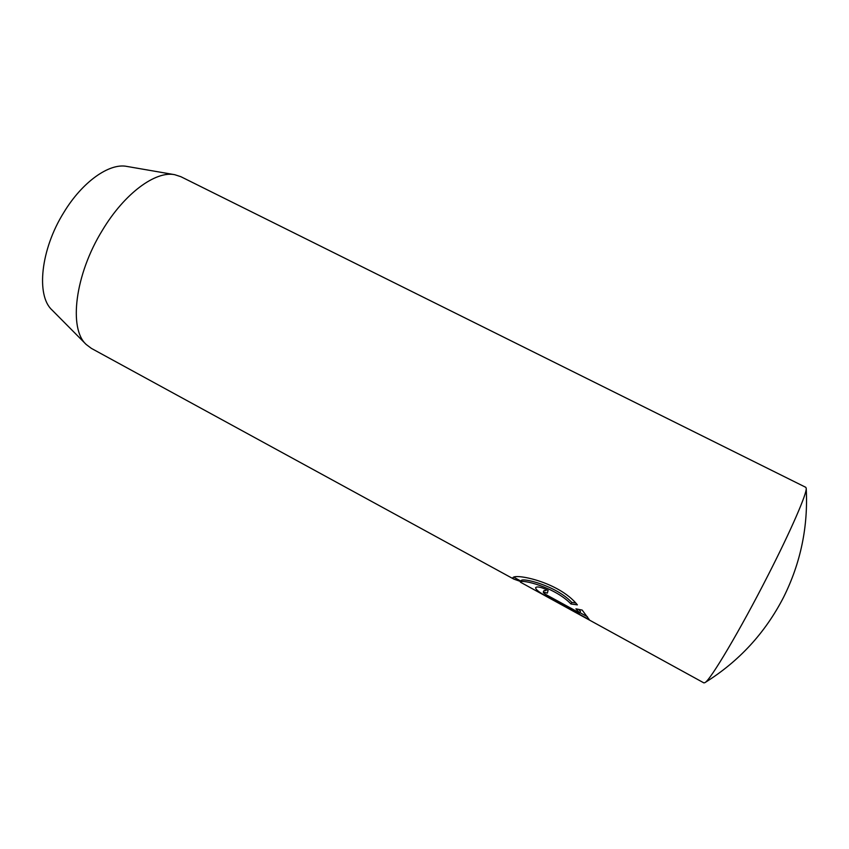 <?xml version="1.0" encoding="UTF-8"?>
<svg xmlns="http://www.w3.org/2000/svg" width="849" height="849" viewBox="0 0 849 849"><rect width="100%" height="100%" fill="white"/><g stroke="black" fill="none" stroke-linecap="round" stroke-linejoin="round"><path stroke-width="1.27" d="M768.143 575.091C791.183 530.009 807.028 493.365 806.21 488.281L805.807 487.337L180.858 176.688L174.703 174.692C155.6 170.66 124.453 193.402 102.421 230.238C74.892 274.673 68.504 328.765 86.195 344.471L91.352 348.366L513.825 579.103L512.87 577.946C513.327 572.979 558.621 581.448 577.384 604.87L570.963 603.989C555.002 587.094 520.639 578.742 520.426 582.191L703.863 682.883L704.872 682.67C710.093 680.696 740.317 629.852 768.143 575.091M174.703 174.692L126.819 166.415C109.415 162.828 82.342 181.75 63.802 212.494C40.603 249.542 35.998 295.516 51.98 309.959L86.195 344.471M520.766 581.565L513.825 579.103M547.361 593.101L543.286 592.04C543.264 592.719 544.496 593.759 546.989 595.16L579.697 613.01L575.94 608.818L582.17 610.081L589.312 619.685L546.958 596.56C539.402 592.549 535.623 589.577 535.613 587.657C537.056 586.181 541.216 587.084 548.093 590.352L547.361 593.101M578.731 609.433L580.493 611.503L579.697 613.01M543.286 592.04L544.092 590.522L545.939 590.596M579.899 612.628L587.466 616.767M520.426 582.191L521.212 580.727C521.477 577.224 555.872 585.417 571.791 602.419L570.963 603.989M571.791 602.419L575.452 602.949M547.541 595.467L546.958 596.56M704.872 682.67C738.927 661.456 765.14 633.014 783.531 597.346C800.692 562.983 808.248 526.624 806.21 488.281M520.989 581.141L514.621 577.66"/></g></svg>
